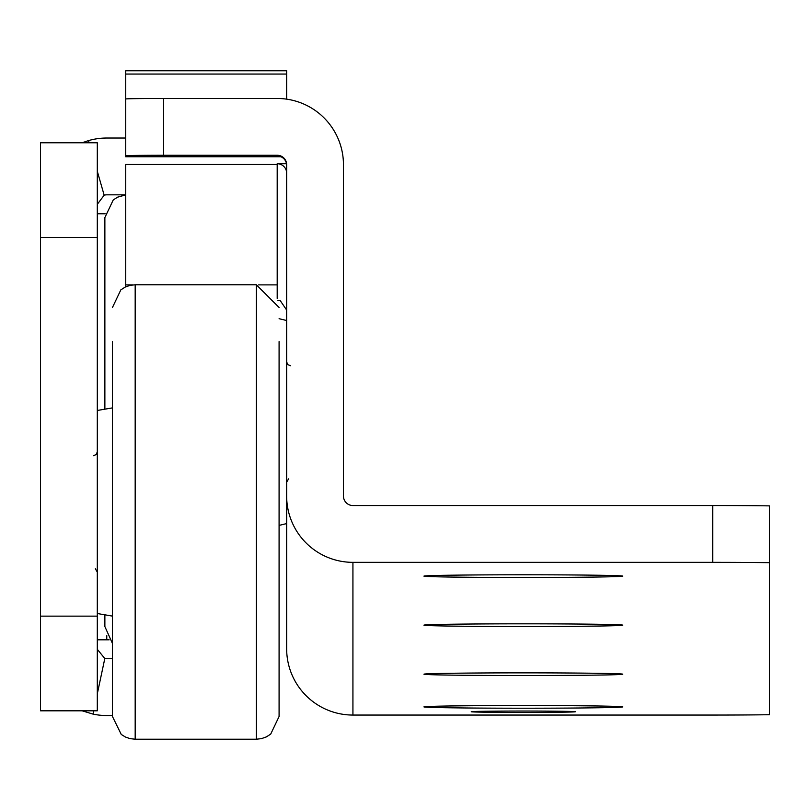 <?xml version="1.0" encoding="UTF-8"?>
<svg xmlns="http://www.w3.org/2000/svg" width="810" height="810" viewBox="0 0 810 810"><rect width="100%" height="100%" fill="white"/><g stroke="black" fill="none" stroke-linecap="round" stroke-linejoin="round"><path stroke-width="1.21" d="M109.147 639.809L97.301 639.809M112.458 658.743L106.768 658.743A9.467 9.467 0 0 1 104.804 658.54L97.301 693.816M112.458 715.544L106.768 715.544A66.268 66.268 0 0 1 92.998 714.096L82.174 710.815M89.13 142.762L88.503 140.596A66.268 66.268 0 0 1 106.768 138.024L125.712 138.024M97.301 204.302L104.166 195.2A9.467 9.467 0 0 1 106.768 194.835L125.712 194.835M97.301 616.137L97.301 142.762L40.5 142.762L40.5 710.815L97.301 710.815L97.301 616.137L40.5 616.137M104.166 195.2L97.301 171.285M82.174 142.762L88.503 140.596M93.697 710.815L92.998 714.096M104.804 658.54L97.301 649.276M97.301 213.769L105.199 213.769M112.458 341.577L112.458 716.496L121.247 734.447L125.499 737.059L130.046 738.629L135.179 739.216L256.365 739.216L261.488 738.629L266.358 736.897L270.702 734.113L279.085 716.496L279.085 512.001L279.085 716.496M279.085 341.577L279.085 512.001M622.748 576.133A99.407 1.337 -0 0 1 523.341 577.469A99.407 1.337 -0 0 1 423.934 576.133A99.407 1.337 -0 0 1 423.944 576.112A99.407 1.337 -0 0 1 523.341 574.786A99.407 1.337 -0 0 1 622.748 576.112A99.407 1.337 -0 0 1 622.748 576.133M622.748 625.168A99.407 1.337 -0 0 1 523.341 626.505A99.407 1.337 -0 0 1 423.934 625.168A99.407 1.337 -0 0 1 423.944 625.148A99.407 1.337 -0 0 1 523.341 623.822A99.407 1.337 -0 0 1 622.748 625.148A99.407 1.337 -0 0 1 622.748 625.168M622.748 674.193A99.407 1.337 -0 0 1 523.341 675.54A99.407 1.337 -0 0 1 423.934 674.193A99.407 1.337 -0 0 1 423.944 674.173A99.407 1.337 -0 0 1 523.341 672.857A99.407 1.337 -0 0 1 622.748 674.173A99.407 1.337 -0 0 1 622.748 674.193M622.748 706.887A99.407 1.337 -0 0 1 523.341 708.223A99.407 1.337 -0 0 1 423.934 706.887A99.407 1.337 -0 0 1 423.944 706.867A99.407 1.337 -0 0 1 523.341 705.54A99.407 1.337 -0 0 1 622.748 706.867A99.407 1.337 -0 0 1 622.748 706.887M523.341 711.038A52.073 0.699 -0 0 1 575.414 711.737A52.073 0.699 -0 0 1 523.341 712.435A52.073 0.699 -0 0 1 471.268 711.737A52.073 0.699 -0 0 1 523.341 711.038M280.918 156.755L125.712 156.755L125.712 155.783A37.867 0.506 180 0 1 163.579 155.267L277.192 155.267A9.467 9.467 180 0 1 286.659 164.734L286.659 496.074A66.268 66.268 -0 0 0 352.927 562.342L712.699 562.342A75.745 1.023 180 0 1 769.5 562.687L769.5 714.714A75.745 1.023 180 0 1 712.699 715.058L352.927 715.058A66.268 66.268 180 0 1 286.659 648.79L286.659 496.074L286.659 523.584L279.085 525.406M133.032 284.877L125.712 284.877L125.712 286.841M286.659 99.154L286.659 70.784L125.712 70.784L125.712 99.822M769.5 562.687L769.5 505.885A75.745 1.023 180 0 0 712.699 505.541L352.927 505.541A9.467 9.467 -0 0 1 343.46 496.074L343.46 164.734A66.268 66.268 180 0 0 277.192 98.476L163.579 98.476A37.867 0.506 180 0 0 125.712 98.982L125.712 155.783M125.712 284.877L125.712 164.491L277.192 164.491L277.192 298.414M277.931 300.358A9.467 9.467 180 0 1 280.422 300.895L286.659 310.058M286.497 163.721L277.192 163.721L277.192 164.491M277.192 163.721A9.467 9.467 180 0 1 286.659 173.188M277.192 155.267L277.192 155.986A9.467 9.467 180 0 1 286.659 165.453M104.875 408.645L104.875 217.556L104.875 408.645M112.458 643.494L104.875 626.555L104.875 615.347M106.768 639.809L106.768 635.637M97.301 237.441L40.5 237.441M112.458 307.496L120.832 289.879L125.175 287.094L130.046 285.363L135.179 284.776L135.179 739.216M135.179 284.776L256.365 284.776L256.365 739.216M277.192 284.877L258.501 284.877M712.699 505.541L712.699 562.342M352.927 715.058L352.927 562.342M163.579 98.476L163.579 155.267M286.659 74.054L125.712 74.054M95.347 568.802L97.301 572.113M97.301 410.467L112.458 407.886M97.301 613.524L112.458 616.106M93.514 455.666L96.177 454.572L97.301 451.879M256.365 284.776L279.085 307.496M286.659 70.784L125.712 70.784M288.613 478.862L286.659 482.173M286.659 320.527L279.085 318.705M290.446 365.725L287.783 364.632L286.659 361.938M125.712 194.916L117.602 197.154L113.258 199.938L104.875 217.556"/></g></svg>
